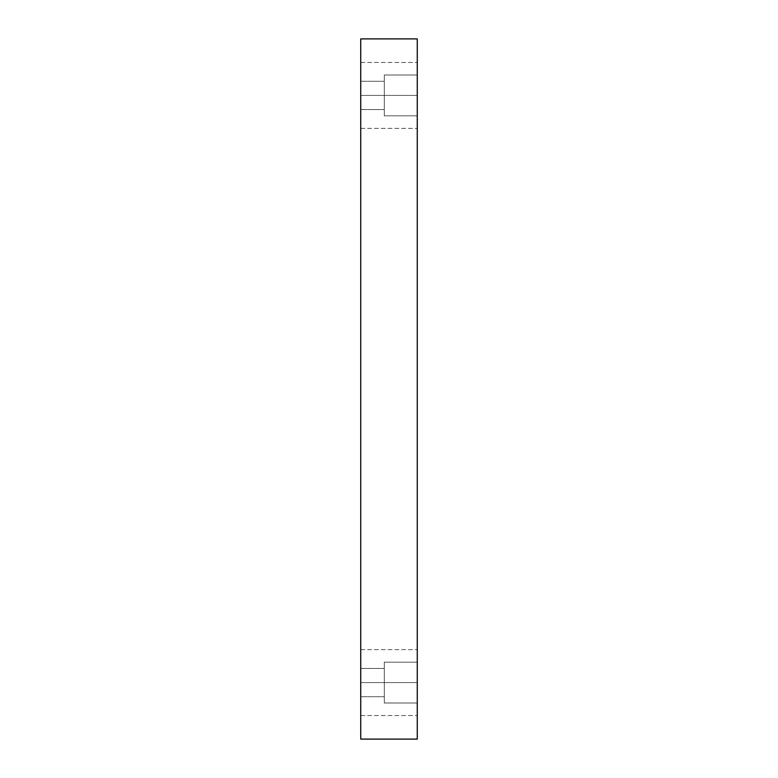 <?xml version="1.0" encoding="UTF-8"?>
<svg xmlns="http://www.w3.org/2000/svg" width="778" height="778" viewBox="0 0 778 778"><rect width="100%" height="100%" fill="white"/><g stroke="black" fill="none" stroke-linecap="round" stroke-linejoin="round"><path stroke-width="0.58" stroke-dasharray="3.89 2.92" d="M360.739 95.422L360.739 62.454L360.739 95.422L360.739 62.454L360.739 95.422L417.261 95.422L417.261 62.454L417.261 95.422L417.261 62.454L417.261 95.422L360.739 95.422L360.739 62.454L360.739 95.422L360.739 62.454L360.739 95.422L417.261 95.422L417.261 62.454L417.261 95.422L417.261 62.454L417.261 95.422L360.739 95.422L360.739 81.291L360.739 95.422L360.739 81.291L360.739 95.422L384.293 95.422L384.293 81.291L384.293 95.422L384.293 81.291L384.293 95.422L360.739 95.422L360.739 81.291L360.739 95.422L360.739 81.291L360.739 95.422L384.293 95.422L384.293 81.291L384.293 95.422L384.293 81.291L384.293 95.422L360.739 95.422L360.739 62.454L360.739 128.389L360.739 62.454L360.739 128.389L360.739 81.291L360.739 109.552L360.739 81.291L360.739 109.552L360.739 95.422L360.739 109.552L360.739 95.422L360.739 109.552L360.739 95.422L384.293 95.422L360.739 95.422L360.739 109.552L360.739 95.422L360.739 109.552L360.739 95.422L384.293 95.422L384.293 109.552L384.293 81.291L384.293 95.422L360.739 95.422L360.739 128.389L360.739 95.422L360.739 128.389L360.739 95.422L417.261 95.422L417.261 128.389L417.261 62.454L417.261 128.389L417.261 62.454L417.261 95.422L360.739 95.422L360.739 128.389L360.739 95.422L360.739 128.389L360.739 95.422L417.261 95.422L417.261 128.389L417.261 95.422L417.261 128.389L417.261 95.422L360.739 95.422M360.739 682.578L360.739 649.611L360.739 682.578L360.739 649.611L360.739 682.578L417.261 682.578L417.261 649.611L417.261 682.578L417.261 649.611L417.261 682.578L360.739 682.578L360.739 649.611L360.739 682.578L360.739 649.611L360.739 682.578L417.261 682.578L417.261 649.611L417.261 682.578L417.261 649.611L417.261 682.578L360.739 682.578L360.739 668.448L360.739 682.578L360.739 668.448L360.739 682.578L384.293 682.578L384.293 668.448L384.293 682.578L384.293 668.448L384.293 682.578L360.739 682.578L360.739 668.448L360.739 682.578L360.739 668.448L360.739 682.578L384.293 682.578L384.293 668.448L384.293 682.578L384.293 668.448L384.293 682.578L360.739 682.578L360.739 649.611L360.739 715.546L360.739 649.611L360.739 715.546L360.739 668.448L360.739 696.709L360.739 668.448L360.739 696.709L360.739 682.578L360.739 696.709L360.739 682.578L360.739 696.709L360.739 682.578L384.293 682.578L360.739 682.578L360.739 696.709L360.739 682.578L360.739 696.709L360.739 682.578L384.293 682.578L384.293 696.709L384.293 668.448L384.293 682.578L360.739 682.578L360.739 715.546L360.739 682.578L360.739 715.546L360.739 682.578L417.261 682.578L417.261 715.546L417.261 649.611L417.261 715.546L417.261 649.611L417.261 682.578L360.739 682.578L360.739 715.546L360.739 682.578L360.739 715.546L360.739 682.578L417.261 682.578L417.261 715.546L417.261 682.578L417.261 715.546L417.261 682.578L360.739 682.578M417.261 662.175L417.261 702.991L384.293 702.991L384.293 662.175L417.261 662.175L417.261 702.991L384.293 702.991L384.293 662.175L417.261 662.175L417.261 702.991L417.261 662.175L417.261 702.991L417.261 662.175L384.293 662.175L384.293 702.991L384.293 662.175L384.293 702.991L417.261 702.991L417.261 662.175L384.293 662.175L384.293 702.991L384.293 662.175L384.293 702.991L417.261 702.991L417.261 662.175M417.261 75.009L417.261 115.825L384.293 115.825L384.293 75.009L417.261 75.009L417.261 115.825L384.293 115.825L384.293 75.009L417.261 75.009L417.261 115.825L417.261 75.009L417.261 115.825L417.261 75.009L384.293 75.009L384.293 115.825L384.293 75.009L384.293 115.825L417.261 115.825L417.261 75.009L384.293 75.009L384.293 115.825L384.293 75.009L384.293 115.825L417.261 115.825L417.261 75.009M360.739 739.1L417.261 739.1L360.739 739.1L360.739 38.9L417.261 38.9L417.261 739.1L417.261 38.9L360.739 38.9L360.739 739.1M384.293 95.422L384.293 109.552L384.293 95.422M384.293 682.578L384.293 696.709L384.293 682.578M417.261 682.578L417.261 715.546L417.261 682.578M417.261 95.422L417.261 128.389L417.261 95.422M360.739 62.454L417.261 62.454L360.739 62.454M360.739 649.611L417.261 649.611L360.739 649.611M360.739 668.448L384.293 668.448L360.739 668.448M360.739 81.291L384.293 81.291L360.739 81.291M360.739 109.552L384.293 109.552L360.739 109.552M360.739 696.709L384.293 696.709L360.739 696.709M360.739 715.546L417.261 715.546L360.739 715.546M360.739 128.389L417.261 128.389L360.739 128.389"/><path stroke-width="1.17" d="M417.261 739.1L360.739 739.1L417.261 739.1L417.261 38.9L360.739 38.9L417.261 38.9L417.261 739.1M360.739 38.9L360.739 739.1L360.739 38.9"/></g></svg>
